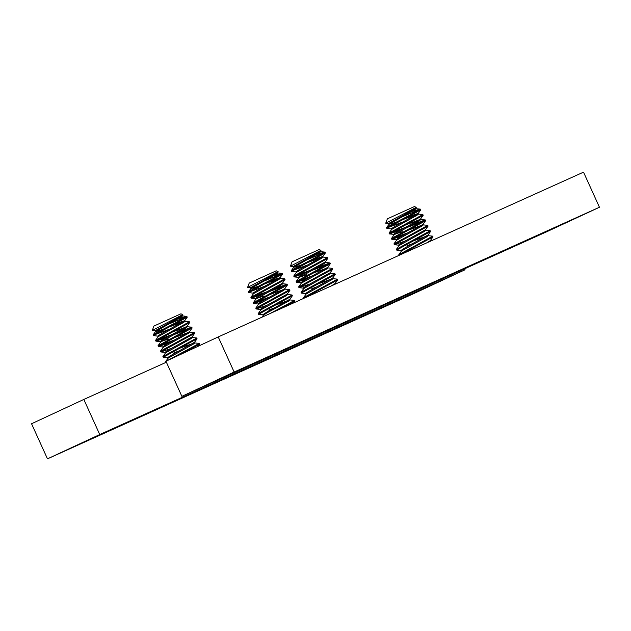 <?xml version="1.0" encoding="UTF-8"?>
<svg xmlns="http://www.w3.org/2000/svg" width="631" height="631" viewBox="0 0 631 631"><rect width="100%" height="100%" fill="white"/><g stroke="black" fill="none" stroke-linecap="round" stroke-linejoin="round"><path stroke-width="0.95" d="M351.435 319.373L304.497 340.827L351.435 319.373M446.732 276.386L399.794 297.84L446.732 276.386M544.356 232.429L572.475 219.58L544.356 232.429M242.58 368.551L270.699 355.703L242.58 368.551M181.87 396.347L165.945 361.24L218.223 336.93L583.525 172.153L599.45 207.252L547.172 231.561L181.87 396.347L234.14 372.03L599.45 207.252M218.223 336.93L234.14 372.03M348.888 320.722L324.76 331.638L348.888 320.722M290.434 266.179L292.074 261.81L319.081 249.56L320.966 250.318L290.434 266.179L293.683 266.55M320.966 250.318L318.86 252.226L293.604 266.314L293.849 267.158L295.781 266.842L301.303 264.933M315.8 253.141L319.325 251.943M320.422 251.083L320.714 251.722L319.168 252.905L293.849 267.158M313.181 259.641L322.851 256.446M323.695 253.22L313.394 257.109L324.949 252.116L325.415 252.913L322.82 256.557L299.504 269.461L296.057 271.716L296.278 272.505M307.234 262.701L321.778 257.345M322.875 256.486L323.159 257.117L321.621 258.3L296.357 272.395L293.746 276.062L294.133 276.906L304.544 273.333M323.064 257.069L327.513 257.519L327.891 258.229L325.273 261.952L301.949 274.864L298.502 277.119L298.723 277.908M325.32 261.881L325.612 262.52L324.066 263.703L298.81 277.79L296.191 281.458L296.586 282.302L307.51 278.531M316.841 267.694L329.958 262.914L330.321 263.711L327.718 267.355L304.402 280.259L300.955 282.514L301.176 283.311M312.132 273.499L326.677 268.143M327.773 267.284L328.057 267.923L326.519 269.106L301.263 283.193L298.644 286.86L299.031 287.704L309.442 284.139M327.962 267.875L332.49 268.356L332.766 269.114L330.171 272.758L306.847 285.662L303.401 287.917L303.621 288.706M330.218 272.687L330.51 273.318L328.964 274.501L303.708 288.596L301.058 292.374L301.484 293.107L305.932 293.549M332.655 278.042L309.3 291.065L305.854 293.32L306.098 294.164M317.03 284.305L331.575 278.941M332.671 278.082L332.963 278.721L331.417 279.904L306.161 293.991L303.543 297.658L303.763 298.345M332.86 278.673L337.309 279.115L337.695 279.833L335.069 283.556L331.362 285.898M299.528 277.206L306.95 274.666M311.888 289.534L312.408 289.337M337.664 279.912L303.89 298.289M311.58 288.864L317.961 286.364M337.388 279.154L303.543 297.658M330.415 273.27L334.864 273.72L335.219 274.517L301.366 293.052M334.935 273.751L301.09 292.263M332.766 269.114L298.913 287.649M297.438 281.402L313.063 275.558M332.49 268.356L298.644 286.86M310.917 270.833L328.593 264.018M330.321 263.711L296.467 282.254M294.993 276.007L310.61 270.163M330.037 262.953L296.191 281.458M302.091 267.938L302.612 267.733M327.868 258.316L294.014 276.851M292.539 270.604L308.165 264.76M327.584 257.551L293.746 276.062M304.789 297.603L306.974 296.893M325.415 252.913L291.656 271.267L296.136 271.953M316.494 254.435L323.301 252.574C327.095 251.335 324.5 253.015 315.492 257.614L295.718 267.907L291.348 270.596L291.569 271.448M313.394 257.109L304.686 260.737M308.031 257.022L313.008 255.484M444.185 277.735L420.057 288.651L444.185 277.735M385.73 223.193L387.371 218.823L414.378 206.574L416.263 207.331L385.73 223.193L388.98 223.563M416.263 207.331L414.157 209.24L388.901 223.335L389.146 224.171L391.086 223.855L396.599 221.946M411.096 210.155L414.622 208.956M415.719 208.096L416.01 208.735L414.464 209.918L389.146 224.171M408.486 216.654L418.156 213.459M418.992 210.233L408.699 214.122L420.356 209.129L420.719 209.926L418.116 213.57L394.801 226.474L391.354 228.73L391.575 229.526M402.531 219.714L417.075 214.359M418.172 213.499L418.456 214.13L416.917 215.321L391.662 229.408L389.043 233.076L389.43 233.92L399.841 230.347M418.361 214.09L422.888 214.564L423.164 215.329L420.569 218.973L397.246 231.877L393.799 234.133L394.02 234.921M404.976 225.117L419.528 219.754M420.617 218.894L420.909 219.533L419.363 220.716L394.107 234.803L391.488 238.471L391.883 239.323L402.807 235.544M412.138 224.707L425.144 219.935L425.617 220.724L423.022 224.368L399.699 237.272L396.252 239.535L396.473 240.324M407.429 230.512L421.973 225.157M423.07 224.297L423.362 224.936L421.816 226.119L396.56 240.206L393.941 243.874L394.328 244.718L404.739 241.152M423.259 224.888L427.708 225.33L428.094 226.04L425.468 229.771L402.152 242.675L398.697 244.931L398.926 245.727M425.499 229.66L425.807 230.331L424.261 231.522L399.005 245.609L396.355 249.387L396.781 250.121L401.229 250.562M427.952 235.055L404.597 248.078L401.15 250.333L401.395 251.177M412.327 241.318L426.872 235.955M427.968 235.095L428.26 235.734L426.714 236.917L401.458 251.004L398.839 254.672L399.06 255.358M428.157 235.686L432.606 236.136L432.992 236.846L430.366 240.569L426.659 242.911M394.825 234.219L402.247 231.68M407.184 246.547L407.705 246.35M432.961 236.925L399.186 255.303M406.885 245.877L413.258 243.377M432.685 236.168L398.839 254.672M425.712 230.291L430.161 230.733L430.516 231.53L396.662 250.065M430.232 230.765L396.394 249.277M428.063 226.127L394.209 244.662M392.734 238.423L408.36 232.571M427.786 225.37L393.941 243.874M406.214 227.846L423.89 221.031M425.617 220.724L391.764 239.267M390.289 233.02L405.907 227.176M425.333 219.967L391.488 238.471M397.388 224.951L397.909 224.746M423.164 215.329L389.311 233.864M387.836 227.617L403.461 221.773M422.888 214.564L389.043 233.076M400.086 254.624L402.27 253.907M420.719 209.926L386.953 228.28L391.433 228.966M411.791 211.448L418.598 209.587C422.391 208.348 419.796 210.028 410.797 214.627L391.015 224.92L386.645 227.61L386.866 228.461M408.699 214.122L399.983 217.75M403.327 214.035L408.304 212.497M280.55 353.675L327.489 332.221L280.55 353.675M185.254 396.662L232.192 375.208L185.254 396.662M102.569 433.671L74.45 446.519L102.569 433.671M404.345 297.548L376.226 310.397L404.345 297.548M47.475 458.847L99.745 434.538L465.055 269.76L412.777 294.07L47.475 458.847L31.55 423.748L83.828 399.439L166.379 362.202M83.828 399.439L99.745 434.538M464.621 268.798L465.055 269.76M210.73 384.973L186.602 395.889L210.73 384.973M152.276 330.431L153.917 326.069L180.923 313.82L182.809 314.577L152.276 330.431L155.526 330.802M182.809 314.577L180.703 316.486L155.447 330.573L155.691 331.417L157.624 331.094L163.145 329.185M177.642 317.401L181.168 316.194M182.264 315.342L182.556 315.973L181.01 317.156L155.691 331.417M175.024 323.892L184.694 320.698M185.538 317.472L175.237 321.368L186.792 316.376L187.257 317.164L184.662 320.808L161.347 333.712L157.9 335.976L158.121 336.765M169.076 326.953L183.621 321.597M184.717 320.737L185.001 321.376L183.463 322.559L158.2 336.646L155.589 340.314L155.975 341.158L166.379 337.593M184.907 321.329L189.355 321.771L189.734 322.48L187.115 326.211L163.792 339.115L160.345 341.371L160.566 342.168M171.522 332.356L186.066 327M187.162 326.14L187.454 326.771L185.908 327.962L160.653 342.049L158.034 345.717L158.428 346.561L169.353 342.791M178.683 331.945L191.69 327.173L192.163 327.97L189.56 331.614L166.245 344.518L162.798 346.774L163.019 347.563M173.975 337.759L188.519 332.395M189.615 331.543L189.899 332.174L188.361 333.357L163.106 347.444L160.487 351.112L160.873 351.964L171.285 348.391M189.805 332.127L194.332 332.608L194.608 333.365L192.013 337.009L168.69 349.913L165.243 352.177L165.464 352.966M192.061 336.938L192.352 337.577L190.807 338.76L165.551 352.847L162.901 356.633L163.326 357.359L167.775 357.809M194.498 342.302L171.143 355.316L167.696 357.572L167.941 358.416M178.873 348.557L193.417 343.201M194.514 342.341L194.805 342.972L193.26 344.163L168.004 358.25L165.385 361.918L165.59 362.557M161.37 341.458L168.792 338.918M173.73 353.794L174.251 353.589M194.703 342.933L199.151 343.374L199.506 344.171L178.628 355.348M173.422 353.115L179.803 350.615M199.23 343.406L167.089 360.711M192.258 337.53L196.698 337.971L197.061 338.768L163.208 357.304M196.777 338.011L162.932 356.515M194.608 333.365L160.755 351.909M159.28 345.662L174.905 339.817M194.332 332.608L160.487 351.112M172.76 335.093L190.436 328.27M192.163 327.97L158.31 346.506M156.835 340.259L172.452 334.414M191.879 327.205L158.034 345.717M163.934 332.19L164.446 331.985M189.71 322.567L155.857 341.103M154.382 334.864L170.007 329.011M189.426 321.81L155.589 340.314M166.316 362.068L165.827 362.446M166.016 361.397L165.385 361.918M187.257 317.164L153.499 335.526L157.979 336.205M178.336 318.687L185.143 316.825C188.937 315.595 186.342 317.275 177.335 321.865L157.561 332.158L153.191 334.848L153.412 335.708M175.237 321.368L166.529 324.997M169.873 321.274L174.85 319.743M306.027 341.986L281.899 352.903L306.027 341.986M247.573 287.444L249.213 283.082L276.22 270.833L278.105 271.59L247.573 287.444L250.822 287.815M278.105 271.59L275.999 273.499L250.744 287.586L250.988 288.43L252.921 288.107L258.442 286.206M272.939 274.414L276.465 273.215M277.561 272.355L277.853 272.986L276.307 274.17L250.988 288.43M270.32 280.905L279.99 277.711M280.834 274.485L270.533 278.381L282.089 273.389L282.562 274.185L279.959 277.821L256.643 290.725L253.197 292.989L253.417 293.778M264.373 283.974L278.918 278.61M280.014 277.75L280.298 278.389L278.76 279.572L253.496 293.66L250.886 297.327L251.272 298.171L261.684 294.606M280.203 278.342L284.652 278.784L285.031 279.494L282.412 283.224L259.089 296.128L255.642 298.384L255.863 299.181M282.459 283.153L282.751 283.792L281.205 284.975L255.949 299.062L253.331 302.73L253.725 303.574L264.649 299.804M273.98 288.959L286.987 284.187L287.46 284.983L284.857 288.627L261.542 301.531L258.095 303.787L258.316 304.576M269.271 294.772L283.816 289.416M284.912 288.556L285.196 289.187L283.658 290.37L258.402 304.465L255.784 308.133L256.17 308.977L266.582 305.404M285.102 289.14L289.629 289.621L289.905 290.386L287.31 294.022L263.995 306.926L260.54 309.19L260.761 309.979M287.342 293.912L287.649 294.59L286.103 295.773L260.848 309.86L258.197 313.646L258.623 314.372L263.072 314.822M289.795 299.315L266.44 312.329L262.993 314.585L263.237 315.429M274.17 305.57L288.714 300.214M289.81 299.354L290.102 299.985L288.556 301.176L266.747 313.008L263.301 315.263L261.897 317.227M256.667 298.471L264.089 295.939M269.027 310.807L269.547 310.602M290 299.946L294.448 300.388L294.803 301.184L282.649 307.865M268.719 310.129L275.1 307.628M294.527 300.427L269.887 313.623M287.555 294.543L292.003 294.985L292.358 295.781L258.505 314.325M292.074 295.024L258.229 313.528M289.905 290.386L256.052 308.922M254.577 302.675L270.202 296.83M289.629 289.621L255.784 308.133M268.057 292.106L285.733 285.291M287.46 284.983L253.607 303.519M252.132 297.272L267.749 291.427M287.176 284.226L253.331 302.73M259.231 289.203L259.751 289.006M285.007 279.58L251.154 298.124M249.679 291.877L265.304 286.024M284.723 278.823L250.886 297.327M282.562 274.185L248.795 292.539L253.276 293.218M273.633 275.7L280.44 273.838C284.234 272.608 281.639 274.288 272.631 278.886L252.857 289.179L248.488 291.861L248.709 292.721M270.533 278.381L261.826 282.01M265.17 278.287L270.147 276.757M335.124 283.485L335.392 284.076M332.624 278.153L335.219 274.517M303.479 288.154L299.031 287.704M301.034 282.751L296.586 282.302M298.581 277.348L294.133 276.906M329.958 262.914L325.509 262.472M291.293 270.66L293.888 267.023M325.06 252.116L320.611 251.674M430.421 240.498L430.689 241.089M427.921 235.174L430.516 231.53M398.784 245.167L394.328 244.718M396.331 239.764L391.883 239.323M393.878 234.361L389.43 233.92M425.255 219.935L420.814 219.485M386.59 227.673L389.185 224.037M420.356 209.129L415.908 208.687M197.945 346.356L199.506 344.171M194.466 342.412L197.061 338.768M165.322 352.406L160.873 351.964M162.877 347.003L158.428 346.561M160.424 341.608L155.975 341.158M191.8 327.173L187.352 326.732M153.136 334.911L155.731 331.275M186.902 316.376L182.454 315.926M293.541 302.951L294.803 301.184M289.763 299.425L292.358 295.781M260.619 309.419L256.17 308.977M258.174 304.016L253.725 303.574M255.721 298.621L251.272 298.171M287.097 284.187L282.649 283.745M248.433 291.932L251.028 288.288M282.199 273.389L277.75 272.939"/></g></svg>
